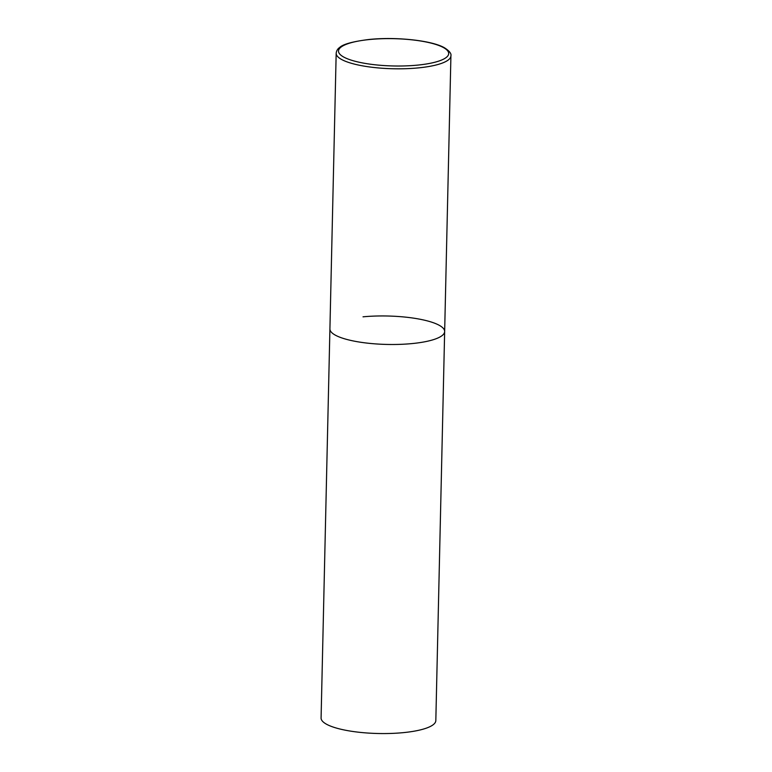 <?xml version="1.0" encoding="UTF-8"?>
<svg xmlns="http://www.w3.org/2000/svg" width="772" height="772" viewBox="0 0 772 772"><rect width="100%" height="100%" fill="white"/><g stroke="black" fill="none" stroke-linecap="round" stroke-linejoin="round"><path stroke-width="1.16" d="M363.023 316.819A57.389 14.214 -178.7 0 1 444.653 331.526L435.823 720.594A57.389 14.214 -178.7 0 1 402.723 732.696A57.389 14.214 -178.7 0 1 321.084 717.989L329.914 328.92A57.389 14.214 1.3 0 0 335.299 335.135A57.389 14.214 1.3 0 0 399.558 344.38A57.389 14.214 1.3 0 0 444.653 331.526A57.389 14.214 -178.7 0 1 411.553 343.627A57.389 14.214 -178.7 0 1 329.914 328.92L336.177 53.239A57.389 14.214 1.3 0 0 341.552 59.454A57.389 14.214 1.3 0 0 405.811 68.698A57.389 14.214 1.3 0 0 450.916 55.845C451.523 53.644 449.4 50.971 444.556 47.825C431.876 40.385 395.457 36.573 368.514 39.536C352.621 41.563 342.99 44.216 339.603 47.507C337.644 48.8 336.505 50.711 336.177 53.239M443.504 47.603A55.092 13.645 1.3 0 0 370.299 39.449A55.092 13.645 1.3 0 0 343.685 57.032A55.092 13.645 1.3 0 0 416.89 65.186A55.092 13.645 1.3 0 0 443.504 47.603M444.653 331.526L450.916 55.845"/></g></svg>
